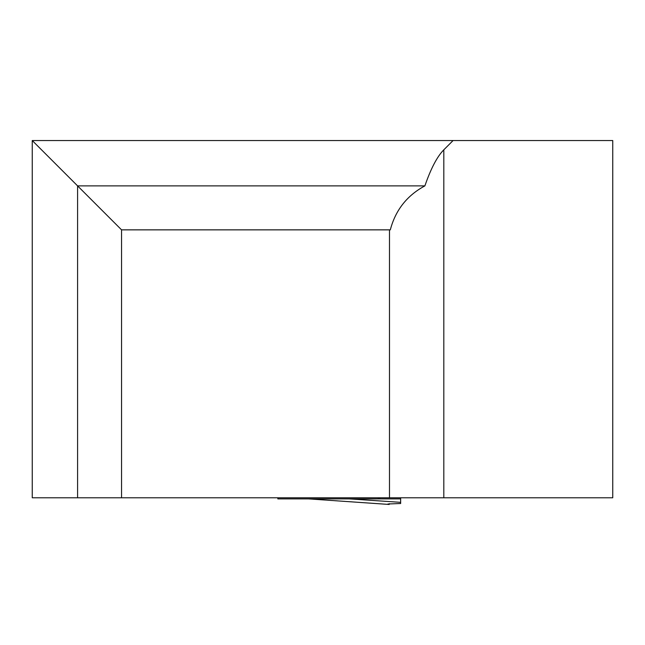 <?xml version="1.0" encoding="UTF-8"?>
<svg xmlns="http://www.w3.org/2000/svg" width="645" height="645" viewBox="0 0 645 645"><rect width="100%" height="100%" fill="white"/><g stroke="black" fill="none" stroke-linecap="round" stroke-linejoin="round"><path stroke-width="0.97" d="M32.25 140.546L32.25 497.779L612.75 497.779L612.75 140.546L32.25 140.546L77.585 185.881L424.886 185.881C430.876 168.514 437.189 156.493 443.816 149.809L453.072 140.546M389.483 497.779L389.483 229.854L121.558 229.854L121.558 497.779M77.585 497.779L77.585 185.881L121.558 229.854M424.886 185.881C406.987 195.524 395.466 210.189 390.314 229.854L389.483 229.854M379.752 497.779L379.752 498.891L378.317 498.891L378.317 497.779M277.85 497.779L277.85 498.891L378.317 498.891M349.276 498.891L400.642 502.334L400.642 503.511L387.919 503.987L389.177 504.454L389.483 503.656M379.752 498.891L400.642 498.891L400.642 502.334M400.642 498.891L400.642 497.779M443.816 497.779L443.816 149.809M308.616 498.891L389.177 504.454L308.6 498.891"/></g></svg>
